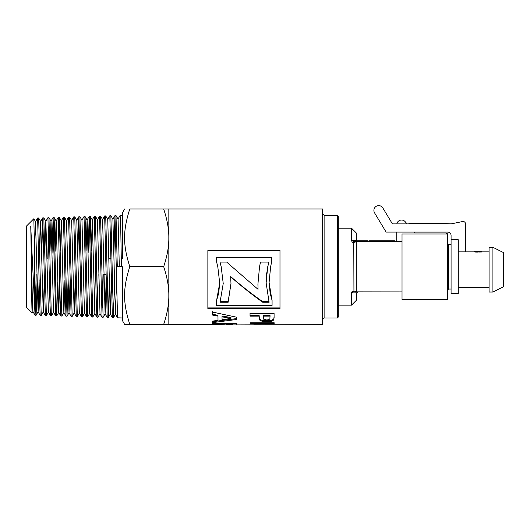 <?xml version="1.0" encoding="UTF-8"?>
<svg xmlns="http://www.w3.org/2000/svg" width="530" height="530" viewBox="0 0 530 530"><rect width="100%" height="100%" fill="white"/><g stroke="black" fill="none" stroke-linecap="round" stroke-linejoin="round"><path stroke-width="0.79" d="M36.073 315.284L35.053 315.251L34.443 302.458L34.443 247.219C34.987 277.508 35.53 316.682 36.073 315.284L38.127 311.746L39.147 279.906M32.973 311.574L32.164 312.952C31.641 311.938 31.217 243.031 30.747 226.476L32.376 301.186L32.92 311.574L35.053 315.251M44.301 280.059L43.288 311.898L41.247 315.423L40.187 315.39L39.551 300.411L37.63 218.015L38.65 217.989L40.704 221.527L43.235 311.898L45.341 315.555L46.388 315.608L43.831 217.85L42.784 217.856L45.341 315.555M41.227 315.443L38.67 218.009M37.093 281.9L36.1 315.264M35.563 306.26L36.206 274.613M36.477 258.739L36.57 253.36M34.516 251.386L35.497 221.692L37.63 218.015M41.724 253.419L42.784 217.856M51.536 315.767L50.496 315.714L49.86 300.609L47.945 217.698L48.985 217.684L51.019 221.209L53.596 312.223L51.536 315.767L51.224 312.097L48.985 217.684M48.455 226.873L47.806 258.739M47.541 274.613L47.408 282.013M48.442 312.064L46.388 315.608M44.831 251.339L45.812 221.368L47.945 217.698M57.724 282.165L56.717 315.906L55.657 315.873L53.099 217.532L54.146 217.525L56.173 221.043L58.704 312.389L59.771 280.092M58.757 312.389L56.697 315.926L56.372 312.243L54.146 217.525M53.609 226.635L52.967 258.739M52.695 274.613L52.569 282.145M52.039 253.274L53.099 217.532M64.932 280.185L63.911 312.548L61.878 316.065L60.811 316.032L60.175 300.828L58.254 217.373L59.3 217.366L61.334 220.891L63.858 312.548L65.972 316.198L67.005 316.251L64.455 217.201L63.414 217.214L65.972 316.198M61.851 316.085L59.3 217.366M55.146 251.266L56.127 221.043L58.254 217.373M60.301 251.088L61.281 220.891L63.414 217.214M74.227 312.872L72.193 316.39L71.126 316.357L68.569 217.055L69.615 217.042L71.649 220.566L74.173 312.872L75.247 280.218M72.166 316.41L69.615 217.042M68.039 282.324L67.005 316.251M66.436 220.719L68.569 217.055M79.381 313.025L77.347 316.549L76.28 316.523L73.73 216.889L74.77 216.876L76.804 220.4L79.328 313.025L81.441 316.682L82.481 316.735L79.931 216.717L78.884 216.73L81.441 316.682M77.32 316.569L74.77 216.876M71.596 220.566L73.73 216.889M77.824 253.095L78.857 216.75L76.751 220.4M89.696 313.349L87.662 316.874L86.595 316.841L84.038 216.571L85.078 216.558L87.112 220.082L89.643 313.349L91.756 317.006L92.79 317.053L90.239 216.392L89.199 216.406L91.756 317.006M87.635 316.894L85.078 216.558M84.535 313.197L82.481 316.735M81.912 220.235L84.038 216.571M88.132 252.942L89.199 216.406M97.951 317.218L96.93 317.185L96.268 301.616L94.353 216.247L95.393 216.233L97.427 219.758L100.004 313.68L97.951 317.218L97.633 313.435L95.393 216.233M91.239 250.902L92.273 219.91L94.85 313.515L92.79 317.053M92.22 219.91L94.353 216.247M100.548 216.074L103.105 317.377L102.065 317.331L99.514 216.088L100.548 216.074L102.582 219.592L105.112 313.833L106.179 280.575M97.441 307.87L98.09 274.613M98.348 258.739L98.447 252.797M97.427 219.758L99.514 216.088M109.286 282.629L108.286 317.523L107.226 317.483L104.662 215.922L105.709 215.915L107.742 219.433L110.273 314.005L111.34 280.529M108.266 317.536L105.709 215.915M102.595 307.864L103.251 274.613M103.509 258.739L103.608 252.896M102.535 219.592L104.662 215.922M122.682 317.987L117.541 317.808L114.977 215.604L113.917 252.764M119.316 266.676L118.057 219.109L116.024 215.591L117.289 266.676L121.423 266.676L120.78 230.437L120.131 215.438L118.004 219.109M116.024 215.591L114.977 215.604M114.447 282.815L113.44 317.682L112.373 317.649L109.823 215.763L110.843 215.73L112.897 219.274L115.427 314.157L117.541 317.808M113.42 317.702L110.863 215.75M338.306 220.626L338.306 312.726M221.666 324.267L221.659 323.194L221.831 324.386L168.832 324.386L168.832 208.966L322.671 208.966L322.671 324.386L232.571 324.069M324.115 318.013L324.115 215.339L337.338 215.339L337.338 318.013L324.115 318.013L322.671 319.457M337.338 215.339L338.306 216.3L338.306 317.053L337.338 318.013M254.188 324.221L260.733 324.221M264.788 324.221L270.115 324.221M236.638 323.287L236.3 323.399L236.638 323.287M232.418 324.373L232.571 323.187L232.564 323.976L225.74 323.976L226.138 324.386L232.372 324.38L232.564 323.976M212.583 323.201L212.583 323.982L212.57 323.201L236.619 323.187L236.638 324.247M221.659 323.976L212.583 323.982M221.831 324.386L222.024 323.426M225.747 324.075L222.024 324.373M225.74 323.194L225.74 323.976M274.156 323.678L250.107 323.691L250.094 322.737L274.142 322.724L274.156 323.678M236.565 317.198L236.579 319.477L212.563 322.631L212.55 321.101L218.002 320.358L217.976 316.112L212.51 315.065L212.49 312.071L236.565 317.198M279.986 250.551L279.986 308.599L207.866 308.599L207.866 250.551L279.986 250.551M274.096 317.556L273.752 320.021L271.413 321.246L266.729 321.69L263.006 321.445L260.627 320.769L259.481 319.842L259.11 316.132L250.041 316.145L250.027 313.469L274.076 313.429L274.096 317.702M268.657 262.085L260.515 262.085L259.534 266.669M257.924 283.954L258.05 289.34L257.924 284.093L259.534 266.676L260.515 262.005L268.677 262.005L266.643 273.818L266.133 282.901L269.101 302.252L262.728 302.252C252.048 294.68 241.362 286.173 230.682 276.74L230.974 283.636L228.132 302.252L220.056 302.252L223.229 283.523L221.182 266.676L223.229 283.523M226.688 262.085L231.928 266.676L226.688 262.085L219.996 262.085M221.176 266.65L219.97 262.005L226.688 262.005M230.974 283.497L228.132 301.663L220.261 301.663M268.909 301.663L262.728 301.663C252.048 294.216 241.362 285.849 230.682 276.574L230.682 276.74M231.928 266.676L258.05 289.34M228.132 301.663L228.132 302.252M262.728 301.663L262.728 302.252M267.71 266.676L266.133 282.901M274.096 316.708L273.752 319.133L271.413 320.339L263.006 320.531L260.627 319.868L259.481 318.961L259.11 315.304L250.041 315.317L250.034 313.469M270.028 316.662L270.022 315.29L263.198 315.297L263.596 319.153L266.65 319.974L268.816 319.669L269.876 318.868L270.022 316.112L263.198 316.125M250.041 315.317L250.041 316.145M259.11 315.304L259.11 316.132M259.481 318.961L259.481 319.842M270.022 315.29L270.022 316.112M207.866 250.823L279.986 250.823M279.986 307.904L207.866 307.904M219.711 283L218.678 293.388L216.313 301.398L216.313 305.439L272.075 305.439L272.075 300.397L270.141 293.236L269.094 282.265M270.638 266.676L271.486 262.582L271.486 257.62L216.313 257.62L216.313 260.82L217.79 266.669L219.711 283.139L216.313 301.987M216.313 260.82L217.79 266.676M272.075 300.967L269.094 282.397L270.638 266.669L271.486 262.516M218.002 320.358L217.976 315.284L212.51 314.257L212.49 311.315M236.579 318.596L212.563 321.697L212.563 322.631M222.03 316.019L222.05 319.769L230.961 318.371L230.961 317.51L222.03 316.019L222.05 318.881M212.51 314.257L212.51 315.065M217.976 315.284L217.976 316.112M230.961 318.371L222.03 316.854M274.142 322.73L250.107 322.737L250.107 323.691M168.832 324.386L163.677 324.386C167.215 313.707 168.931 304.087 168.832 295.528C168.931 286.969 167.215 277.356 163.677 266.676C167.215 255.997 168.931 246.377 168.832 237.818C168.931 229.258 167.215 219.645 163.677 208.966L168.832 208.966M32.164 312.952L26.5 307.287L26.5 226.058L33.847 218.738L34.443 247.219M35.497 221.692L38.127 311.746M39.677 251.372L40.704 221.527M43.831 217.85L45.865 221.368L48.389 312.064L50.496 315.714M49.992 251.213L50.966 221.209L53.08 217.558M64.455 217.201L66.489 220.719L69.019 312.707L70.086 280.244M79.931 216.717L81.958 220.235L84.489 313.197L86.595 316.841M86.085 250.836L87.066 220.082L89.172 216.425M113.44 317.682L115.474 314.157L116.494 280.714M124.629 208.966L122.682 212.331L122.682 258.342M122.695 266.676L122.682 321.021L124.629 324.386L163.677 324.386M30.747 226.476L34.437 302.458M163.677 208.966L129.784 208.966C122.841 208.966 122.841 208.966 129.784 208.966C122.841 208.966 122.841 208.966 129.784 208.966C122.841 231.034 122.841 244.608 129.784 266.676C122.841 288.744 122.841 302.319 129.784 324.386M129.784 266.676L163.677 266.676M103.986 274.613L106.086 274.613M351.529 240.666L352.324 242.309L353.768 241.428A1.921 1.563 90 0 1 352.41 240.454L351.529 240.666L351.529 228.198L338.306 228.198M358.161 241.422L356.657 240.567L352.41 240.454M351.529 228.198L356.339 233.008L356.339 240.56M357.465 240.825L357.465 241.256L357.465 240.825L368.138 240.825L368.138 241.428M355.994 241.488L353.768 241.428L353.934 291.043L352.324 291.043L351.529 292.679L352.41 292.898L351.529 292.679L351.529 305.147L338.306 305.147M352.814 291.752L353.311 291.891M353.623 291.924L353.768 291.924A1.921 1.563 -90 0 0 352.41 292.898L356.657 292.785L356.339 300.338L351.529 305.147M356.657 292.785L358.26 291.924L353.768 291.924L357.889 291.957M358.26 291.924L402.025 291.924L356.054 291.851A2.405 1.524 180 0 0 353.934 291.043L353.934 291.924L352.324 291.043M356.054 241.501L356.054 241.501A2.405 1.524 0 0 1 353.934 242.309L352.324 242.309M354.842 241.428L402.025 241.428M356.339 291.685L356.339 241.667M447.711 233.975L447.711 299.377L402.025 299.377L402.025 233.975L447.711 233.975L446.048 233.008L415.01 233.008L414.188 232.067L447.711 232.067L386.098 232.067L374.584 212.901A4.81 4.81 0 0 1 376.227 206.302A4.81 4.81 0 0 1 382.826 207.945L392.405 223.885L451.076 223.885L462.624 221.533A2.405 2.405 0 0 1 465.506 223.885L465.506 251.876L458.291 251.876M374.604 241.428L374.604 240.825L369.092 240.825L369.092 241.428M375.936 241.428L375.936 240.825L374.604 240.825M377.261 241.428L377.261 240.825L375.936 240.825M382.779 241.428L382.779 240.825L377.261 240.825M391.292 241.428L391.292 240.825L394.81 240.825L394.81 241.428M382.978 241.428L382.978 240.825L386.496 240.825L386.496 241.428M391.292 240.825L386.496 240.825M396.738 241.428L396.738 232.067M402.025 299.377L447.711 299.377M408.921 223.885L408.921 223.408L408.921 223.885L407.08 223.885L405.172 221.692A4.81 4.81 0 0 0 396.831 223.885L396.738 223.885M451.076 235.433A3.365 3.365 0 0 0 447.711 232.067A3.365 3.365 0 0 1 451.076 235.433L451.076 293.62L458.291 293.62L458.291 239.759L451.076 239.759L451.076 241.077M475.41 252.061L475.41 251.399L474.642 251.399L474.642 251.902L478.02 252.061A20.696 7.824 -90 0 1 478.325 251.969L481.704 251.942A18.172 2.623 -90 0 1 481.856 251.882L481.704 251.399L481.704 251.942M503.5 252.598L503.5 286.743L492.92 292.037L489.071 292.037L489.071 247.311L492.92 247.311L503.5 252.598M492.92 247.311L492.92 292.037M447.711 244.198L448.671 244.198L448.671 289.188L447.711 289.188M408.921 223.408L419.594 223.408L419.594 223.885L420.548 223.885L420.548 223.408L426.067 223.408L426.067 223.885M428.717 223.885L428.717 223.408L434.236 223.408L434.236 223.885L434.434 223.408L437.952 223.408L437.952 223.885M442.749 223.885L442.749 223.408L451.076 223.885L462.624 221.533M442.749 223.408L437.952 223.408M427.392 223.885L427.392 223.408L426.067 223.408M428.717 223.408L427.392 223.408M387.205 215.233L392.405 223.885M475.105 251.399L475.105 252.002M474.8 251.399L474.8 251.942M481.704 251.399L481.399 252.002M481.399 251.399L480.783 251.399L480.783 252.088M480.783 251.399L480.173 251.399L480.173 252.108M480.173 251.399L479.862 252.108M479.862 251.399L479.246 251.399L479.246 252.088M479.246 251.399L478.789 251.399L478.789 252.041M478.789 251.399L478.325 251.399L478.325 251.969M478.325 251.399L478.02 252.061M478.02 251.399L477.563 251.399L477.563 252.108M477.563 251.399L476.947 251.399L476.947 252.134M476.947 251.399L476.331 251.399L476.331 252.134M476.331 251.399L475.874 251.399L475.874 252.108M475.874 251.399L475.41 251.399M451.076 244.33L448.671 244.33M451.076 289.055L448.671 289.055M223.17 323.426L223.17 324.261M225.548 323.426L225.548 324.088M233.955 323.426L233.955 324.148M236.3 323.426L236.3 324.36M259.124 316.834L259.124 317.689M260.627 319.868L260.627 320.769M263.006 320.531L263.006 321.445M266.729 320.776L266.729 321.69M271.413 320.339L271.413 321.246M273.752 319.133L273.752 320.021M361.685 240.825L361.685 241.428M413.148 223.408L413.148 223.885M120.131 215.438L122.682 215.359M324.115 215.339L322.671 213.895M221.831 323.426L225.74 323.426M232.571 323.426L236.539 323.426M232.571 323.267L232.571 324.221M108.286 317.523L110.32 314.005M103.125 317.357L105.165 313.833M90.239 216.392L92.273 219.91M67.032 316.231L69.066 312.707M33.847 218.738L35.55 221.692M114.957 215.624L112.85 219.274M38.08 311.746L40.187 315.39M40.658 221.527L42.764 217.876M53.55 312.223L55.657 315.873M58.704 312.389L60.811 316.032M69.019 312.707L71.126 316.357M74.173 312.872L76.28 316.523M94.797 313.515L96.91 317.165M99.958 313.68L102.065 317.331M105.112 313.833L107.226 317.483M107.689 219.433L109.803 215.783M110.273 314.005L112.373 317.649M108.869 258.739L110.989 258.739M489.071 251.876L481.856 251.876M474.642 251.876L465.506 251.876M489.071 287.465L458.291 287.465"/></g></svg>
